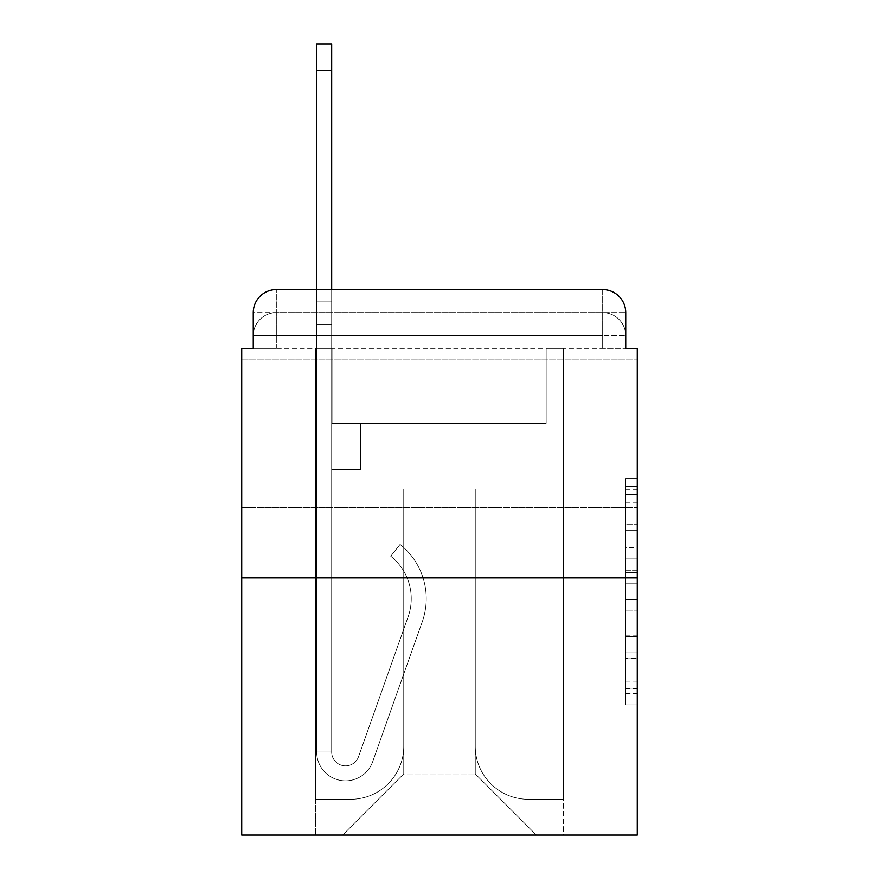 <?xml version="1.0" encoding="UTF-8"?>
<svg xmlns="http://www.w3.org/2000/svg" width="879" height="879" viewBox="0 0 879 879"><rect width="100%" height="100%" fill="white"/><g stroke="black" fill="none" stroke-linecap="round" stroke-linejoin="round"><path stroke-width="0.66" stroke-dasharray="4.39 3.3" d="M625.738 547.573L625.738 583.799L637.275 583.799L637.275 693.597L637.275 489.845L637.275 583.799L625.738 583.799L625.738 486.45L625.738 704.914L625.738 478.528L625.738 689.07L637.275 689.07L625.738 689.07L637.275 689.07L625.738 689.07L625.738 652.844L625.738 704.914L637.275 704.914L637.275 478.528L637.275 688.51L637.275 599.643L625.738 599.643L637.275 599.643L637.275 652.844L637.275 494.372L625.738 494.372L637.275 494.372L637.275 704.914L637.275 489.845L637.275 704.914L625.738 704.914L625.738 478.528L637.275 478.528L637.275 489.845L637.275 478.528L637.275 489.845L637.275 478.528L637.275 486.45L637.275 478.528L625.738 478.528L625.738 494.372L637.275 494.372L625.738 494.372L625.738 547.573L637.275 547.573M637.275 433.732L637.275 359.929L637.275 433.732M241.725 433.732L241.725 359.929L241.725 433.732M253.262 348.392L276.325 348.392L253.262 348.392L276.325 348.392L253.262 348.392L253.262 335.712L602.675 335.712L253.262 335.712L276.325 335.712L276.325 312.649L602.675 312.649L276.325 312.649L602.675 312.649L602.675 335.712L625.738 335.712L602.675 335.712L602.675 312.649L602.675 335.712L625.738 335.712L602.675 335.712L625.738 335.712L602.675 335.712L625.738 335.712L602.675 335.712L625.738 335.712L602.675 335.712L625.738 335.712L602.675 335.712L625.738 335.712L602.675 335.712L625.738 335.712L602.675 335.712L625.738 335.712L602.675 335.712L625.738 335.712L602.675 335.712L625.738 335.712L602.675 335.712L625.738 335.712L602.675 335.712L625.738 335.712L602.675 335.712L625.738 335.712L602.675 335.712L625.738 335.712L602.675 335.712L625.738 335.712L602.675 335.712L602.675 312.649L602.675 335.712L602.675 312.649L602.675 335.712L602.675 312.649L602.675 335.712L602.675 312.649L602.675 335.712L602.675 312.649L602.675 335.712L602.675 312.649L602.675 335.712L602.675 312.649L602.675 335.712L602.675 312.649L602.675 335.712L602.675 312.649L602.675 335.712L602.675 312.649L602.675 335.712L602.675 312.649L602.675 335.712L602.675 312.649L602.675 335.712L602.675 312.649L602.675 335.712L602.675 312.649L602.675 335.712L602.675 312.649L625.738 312.649L253.262 312.649A23.063 23.063 0 0 1 276.325 289.587L602.675 289.587L276.325 289.587A23.063 23.063 0 0 0 253.262 312.649L276.325 312.649A23.063 23.063 0 0 0 253.262 335.712L276.325 335.712L276.325 312.649A23.063 23.063 0 0 0 253.262 335.712L276.325 335.712L253.262 335.712L276.325 335.712L253.262 335.712L276.325 335.712L253.262 335.712L276.325 335.712L253.262 335.712L276.325 335.712L253.262 335.712L276.325 335.712L253.262 335.712L276.325 335.712L253.262 335.712L276.325 335.712L253.262 335.712L276.325 335.712L253.262 335.712L276.325 335.712L253.262 335.712L276.325 335.712L253.262 335.712L276.325 335.712L253.262 335.712L276.325 335.712L253.262 335.712L253.262 348.392L253.262 335.712L253.262 348.392L253.262 335.712L253.262 348.392L253.262 335.712L253.262 348.392L253.262 335.712L253.262 348.392L253.262 335.712L253.262 348.392L253.262 335.712L253.262 348.392L253.262 335.712L253.262 348.392L241.725 348.392L241.725 835.05L637.275 835.05L637.275 348.392L625.738 348.392L625.738 312.649A23.063 23.063 0 0 0 602.675 289.587A23.063 23.063 0 0 1 625.738 312.649L625.738 348.392L253.262 348.392L253.262 312.649L253.262 348.392L625.738 348.392L602.675 348.392L625.738 348.392L602.675 348.392L625.738 348.392L602.675 348.392L625.738 348.392L602.675 348.392L625.738 348.392L602.675 348.392L625.738 348.392L602.675 348.392L625.738 348.392L602.675 348.392L625.738 348.392L602.675 348.392L625.738 348.392L602.675 348.392L625.738 348.392L602.675 348.392L625.738 348.392L602.675 348.392L625.738 348.392L602.675 348.392L625.738 348.392L602.675 348.392L625.738 348.392L602.675 348.392L625.738 348.392L602.675 348.392L625.738 348.392L602.675 348.392L602.675 312.649L602.675 348.392L602.675 335.712L602.675 348.392L602.675 335.712L602.675 348.392L602.675 335.712L602.675 348.392L602.675 335.712L602.675 348.392L602.675 335.712L602.675 348.392L602.675 335.712L602.675 348.392L602.675 335.712L602.675 348.392L602.675 335.712L602.675 348.392L602.675 335.712L602.675 348.392L602.675 335.712L602.675 348.392L602.675 335.712L602.675 348.392L602.675 335.712L602.675 348.392L602.675 335.712L602.675 348.392L602.675 335.712L602.675 348.392L602.675 335.712L602.675 348.392L602.675 335.712L602.675 348.392L625.738 348.392L625.738 335.712A23.063 23.063 0 0 0 602.675 312.649L602.675 289.587A23.063 23.063 0 0 1 625.738 312.649A23.063 23.063 0 0 0 602.675 289.587L602.675 312.649A23.063 23.063 0 0 1 625.738 335.712A23.063 23.063 0 0 0 602.675 312.649A23.063 23.063 0 0 1 625.738 335.712A23.063 23.063 0 0 0 602.675 312.649A23.063 23.063 0 0 1 625.738 335.712A23.063 23.063 0 0 0 602.675 312.649A23.063 23.063 0 0 1 625.738 335.712A23.063 23.063 0 0 0 602.675 312.649A23.063 23.063 0 0 1 625.738 335.712A23.063 23.063 0 0 0 602.675 312.649A23.063 23.063 0 0 1 625.738 335.712A23.063 23.063 0 0 0 602.675 312.649A23.063 23.063 0 0 1 625.738 335.712A23.063 23.063 0 0 0 602.675 312.649A23.063 23.063 0 0 1 625.738 335.712L625.738 348.392M637.275 570.218L637.275 558.901L637.275 570.218L625.738 570.218L625.738 524.653L625.738 658.789L625.738 625.112L637.275 625.112L625.738 625.112L625.738 704.914L637.275 704.914L625.738 704.914L637.275 704.914L625.738 704.914L625.738 478.528L637.275 478.528L625.738 478.528L637.275 478.528L625.738 478.528L625.738 570.218L637.275 570.218M241.725 577.888L637.275 577.888M316.682 289.587L331.68 289.587L331.68 301.112L331.68 43.95L331.68 423.359L360.5 423.359L331.68 423.359L360.5 423.359L331.68 423.359L331.68 752.017A13.833 13.833 0 0 0 358.555 756.643A13.833 13.833 0 0 1 331.68 752.017A13.833 13.833 0 0 0 358.555 756.643L408.131 616.75A54.201 54.201 0 0 0 390.737 556.187A54.201 54.201 0 0 1 408.131 616.75A54.201 54.201 0 0 0 390.737 556.187L400.055 544.442A69.188 69.188 0 0 1 422.261 621.75L372.685 761.654A28.831 28.831 0 0 1 316.682 752.017L316.682 301.112L331.68 301.112L331.68 43.95L331.68 423.359L331.68 43.95L331.68 423.359L360.5 423.359L360.5 469.485L360.5 423.359L360.5 469.485L331.68 469.485L331.68 752.017L316.682 752.017L316.682 301.112L331.68 301.112L331.68 43.95L331.68 423.359L360.5 423.359L331.68 423.359L331.68 469.485L331.68 43.95L331.68 423.359L360.5 423.359L331.68 423.359L360.5 423.359L360.5 469.485L331.68 469.485L331.68 752.017L316.682 752.017L316.682 43.95L316.682 324.175L316.682 301.112L331.68 301.112L331.68 43.95L331.68 752.017A13.833 13.833 0 0 0 358.555 756.643L408.131 616.75A54.201 54.201 0 0 0 390.737 556.187L400.055 544.442A69.188 69.188 0 0 1 422.261 621.75L372.685 761.654A28.831 28.831 0 0 1 316.682 752.017L316.682 301.112L331.68 301.112L331.68 43.95L331.68 423.359L331.68 43.95L331.68 423.359L360.5 423.359L360.5 469.485L331.68 469.485L331.68 423.359L360.5 423.359L331.68 423.359L331.68 752.017A13.833 13.833 0 0 0 358.555 756.643A13.833 13.833 0 0 1 331.68 752.017L316.682 752.017L316.682 301.112L331.68 301.112L331.68 43.95L331.68 423.359L331.68 43.95L331.68 423.359L360.5 423.359L331.68 423.359L360.5 423.359L360.5 469.485L331.68 469.485L331.68 752.017L316.682 752.017L316.682 301.112L331.68 301.112L331.68 43.95L316.682 43.95L316.682 324.175L316.682 301.112L331.68 301.112L331.68 324.175L331.68 301.112L316.682 301.112L331.68 301.112L316.682 301.112L316.682 43.95L316.682 324.175L316.682 301.112L331.68 301.112L316.682 301.112L331.68 301.112L316.682 301.112L316.682 43.95L316.682 324.175L316.682 301.112L331.68 301.112L316.682 301.112L331.68 301.112L316.682 301.112L316.682 43.95L316.682 324.175L316.682 301.112L331.68 301.112L316.682 301.112L331.68 301.112L316.682 301.112L316.682 43.95L316.682 324.175L316.682 301.112L331.68 301.112L316.682 301.112L331.68 301.112L316.682 301.112L316.682 43.95L316.682 324.175L316.682 301.112L331.68 301.112L316.682 301.112L331.68 301.112L316.682 301.112L316.682 43.95L316.682 324.175L316.682 301.112L331.68 301.112L316.682 301.112L331.68 301.112L316.682 301.112L316.682 43.95L316.682 324.175L316.682 301.112L331.68 301.112L316.682 301.112L331.68 301.112L316.682 301.112L316.682 43.95L316.682 324.175L316.682 301.112L331.68 301.112L316.682 301.112L331.68 301.112L316.682 301.112L316.682 43.95L316.682 324.175L316.682 301.112L331.68 301.112L316.682 301.112L331.68 301.112L316.682 301.112L316.682 43.95L316.682 324.175L331.68 324.175L331.68 469.485L331.68 301.112L316.682 301.112L331.68 301.112L316.682 301.112L331.68 301.112L331.68 423.359L360.5 423.359L360.5 469.485L360.5 423.359L331.68 423.359L360.5 423.359L331.68 423.359L331.68 752.017A13.833 13.833 0 0 0 358.555 756.643L408.131 616.75A54.201 54.201 0 0 0 390.737 556.187A54.201 54.201 0 0 1 408.131 616.75A54.201 54.201 0 0 0 390.737 556.187L400.055 544.442A69.188 69.188 0 0 1 422.261 621.75L372.685 761.654A28.831 28.831 0 0 1 316.682 752.017L316.682 324.175L331.68 324.175L331.68 423.359L331.68 301.112L316.682 301.112L316.682 43.95L316.682 324.175L331.68 324.175L331.68 423.359L360.5 423.359L360.5 469.485L360.5 423.359L360.5 469.485L331.68 469.485L331.68 752.017A13.833 13.833 0 0 0 358.555 756.643L408.131 616.75A54.201 54.201 0 0 0 390.737 556.187L400.055 544.442A69.188 69.188 0 0 1 422.261 621.75L372.685 761.654A28.831 28.831 0 0 1 316.682 752.017L316.682 324.175L331.68 324.175L331.68 301.112L316.682 301.112L331.68 301.112L316.682 301.112L316.682 43.95L316.682 324.175L331.68 324.175L331.68 423.359L360.5 423.359L331.68 423.359L331.68 469.485L331.68 301.112L316.682 301.112L331.68 301.112L316.682 301.112L331.68 301.112L316.682 301.112L316.682 43.95L316.682 324.175L331.68 324.175L331.68 423.359L360.5 423.359L331.68 423.359L360.5 423.359L360.5 469.485L331.68 469.485L331.68 752.017L316.682 752.017L316.682 324.175L331.68 324.175L331.68 301.112L316.682 301.112L331.68 301.112L316.682 301.112L316.682 70.474L316.682 324.175L331.68 324.175L331.68 752.017L316.682 752.017L316.682 324.175L331.68 324.175L331.68 423.359L360.5 423.359L360.5 469.485L331.68 469.485L331.68 423.359L360.5 423.359L331.68 423.359L331.68 752.017A13.833 13.833 0 0 0 358.555 756.643A13.833 13.833 0 0 1 331.68 752.017A13.833 13.833 0 0 0 358.555 756.643L408.131 616.75A54.201 54.201 0 0 0 390.737 556.187A54.201 54.201 0 0 1 408.131 616.75A54.201 54.201 0 0 0 390.737 556.187L400.055 544.442A69.188 69.188 0 0 1 422.261 621.75L372.685 761.654A28.831 28.831 0 0 1 316.682 752.017L316.682 324.175L331.68 324.175L331.68 423.359L360.5 423.359L331.68 423.359L360.5 423.359L360.5 469.485L331.68 469.485L331.68 752.017L316.682 752.017L316.682 324.175L331.68 324.175L331.68 469.485L331.68 423.359L360.5 423.359L360.5 469.485L360.5 423.359L331.68 423.359L360.5 423.359L331.68 423.359L331.68 752.017L316.682 752.017L316.682 324.175L331.68 324.175L331.68 423.359L360.5 423.359L360.5 469.485L360.5 423.359L360.5 469.485L331.68 469.485L331.68 752.017A13.833 13.833 0 0 0 358.555 756.643L408.131 616.75A54.201 54.201 0 0 0 390.737 556.187L400.055 544.442A69.188 69.188 0 0 1 422.261 621.75L372.685 761.654A28.831 28.831 0 0 1 316.682 752.017L316.682 324.175L331.68 324.175L331.68 423.359L360.5 423.359L331.68 423.359L331.68 469.485L331.68 423.359L360.5 423.359L331.68 423.359L360.5 423.359L360.5 469.485L331.68 469.485L331.68 752.017A13.833 13.833 0 0 0 358.555 756.643A13.833 13.833 0 0 1 331.68 752.017L316.682 752.017L316.682 324.175L331.68 324.175L331.68 752.017L316.682 752.017L316.682 324.175L331.68 324.175L331.68 423.359L360.5 423.359L360.5 469.485L331.68 469.485L331.68 423.359L360.5 423.359L331.68 423.359L331.68 752.017A13.833 13.833 0 0 0 358.555 756.643L408.131 616.75A54.201 54.201 0 0 0 390.737 556.187A54.201 54.201 0 0 1 408.131 616.75A54.201 54.201 0 0 0 390.737 556.187L400.055 544.442A69.188 69.188 0 0 1 422.261 621.75L372.685 761.654A28.831 28.831 0 0 1 316.682 752.017L316.682 324.175L331.68 324.175L331.68 423.359L360.5 423.359L331.68 423.359L360.5 423.359L360.5 469.485L331.68 469.485L331.68 752.017A13.833 13.833 0 0 0 358.555 756.643L408.131 616.75A54.201 54.201 0 0 0 390.737 556.187L400.055 544.442A69.188 69.188 0 0 1 422.261 621.75L372.685 761.654A28.831 28.831 0 0 1 316.682 752.017L316.682 324.175L331.68 324.175L331.68 469.485L331.68 423.359L360.5 423.359L360.5 469.485L360.5 423.359L331.68 423.359L360.5 423.359L331.68 423.359L331.68 752.017L316.682 752.017L316.682 324.175L331.68 324.175L331.68 423.359L360.5 423.359L360.5 469.485L360.5 423.359L360.5 469.485L331.68 469.485L331.68 752.017L316.682 752.017L316.682 324.175L331.68 324.175L316.682 324.175L331.68 324.175L316.682 324.175L331.68 324.175L316.682 324.175L331.68 324.175L316.682 324.175L331.68 324.175L316.682 324.175L331.68 324.175L316.682 324.175L331.68 324.175L316.682 324.175L331.68 324.175L316.682 324.175L316.682 752.017L316.682 301.112L331.68 301.112L316.682 301.112L331.68 301.112L316.682 301.112L316.682 289.587M475.253 746.249A53.048 53.048 0 0 0 528.301 799.297A53.048 53.048 0 0 1 475.253 746.249L475.253 489.087L475.253 746.249A53.048 53.048 0 0 0 528.301 799.297L563.472 799.297L528.301 799.297A53.048 53.048 0 0 1 475.253 746.249L475.253 489.087L403.747 489.087L475.253 489.087L475.253 746.249A53.048 53.048 0 0 0 528.301 799.297L563.472 799.297L528.301 799.297A53.048 53.048 0 0 1 475.253 746.249L475.253 489.087L403.747 489.087L403.747 746.249L403.747 489.087L475.253 489.087L475.253 746.249A53.048 53.048 0 0 0 528.301 799.297L563.472 799.297L528.301 799.297A53.048 53.048 0 0 1 475.253 746.249L475.253 489.087L403.747 489.087L403.747 746.249A53.048 53.048 0 0 1 350.699 799.297A53.048 53.048 0 0 0 403.747 746.249L403.747 489.087L475.253 489.087L475.253 746.249A53.048 53.048 0 0 0 528.301 799.297L563.472 799.297L528.301 799.297A53.048 53.048 0 0 1 475.253 746.249L475.253 489.087L403.747 489.087L403.747 746.249A53.048 53.048 0 0 1 350.699 799.297L315.528 799.297L350.699 799.297A53.048 53.048 0 0 0 403.747 746.249L403.747 489.087L475.253 489.087L475.253 746.249A53.048 53.048 0 0 0 528.301 799.297L563.472 799.297L528.301 799.297A53.048 53.048 0 0 1 475.253 746.249L475.253 489.087L403.747 489.087L403.747 746.249A53.048 53.048 0 0 1 350.699 799.297L315.528 799.297L350.699 799.297A53.048 53.048 0 0 0 403.747 746.249L403.747 489.087L475.253 489.087L475.253 746.249A53.048 53.048 0 0 0 528.301 799.297L563.472 799.297L528.301 799.297A53.048 53.048 0 0 1 475.253 746.249L475.253 489.087L403.747 489.087L403.747 746.249A53.048 53.048 0 0 1 350.699 799.297L315.528 799.297L350.699 799.297A53.048 53.048 0 0 0 403.747 746.249L403.747 489.087L475.253 489.087L475.253 746.249A53.048 53.048 0 0 0 528.301 799.297L563.472 799.297L528.301 799.297A53.048 53.048 0 0 1 475.253 746.249L475.253 489.087L403.747 489.087L403.747 746.249A53.048 53.048 0 0 1 350.699 799.297L315.528 799.297L350.699 799.297A53.048 53.048 0 0 0 403.747 746.249L403.747 489.087L475.253 489.087L475.253 746.249A53.048 53.048 0 0 0 528.301 799.297L563.472 799.297L528.301 799.297A53.048 53.048 0 0 1 475.253 746.249L475.253 489.087L403.747 489.087L403.747 746.249A53.048 53.048 0 0 1 350.699 799.297L315.528 799.297L350.699 799.297A53.048 53.048 0 0 0 403.747 746.249L403.747 489.087L475.253 489.087L475.253 746.249A53.048 53.048 0 0 0 528.301 799.297L563.472 799.297L528.301 799.297A53.048 53.048 0 0 1 475.253 746.249L475.253 489.087L403.747 489.087L403.747 746.249A53.048 53.048 0 0 1 350.699 799.297L315.528 799.297L350.699 799.297A53.048 53.048 0 0 0 403.747 746.249L403.747 489.087L475.253 489.087L475.253 746.249A53.048 53.048 0 0 0 528.301 799.297L563.472 799.297L528.301 799.297A53.048 53.048 0 0 1 475.253 746.249L475.253 489.087L403.747 489.087L403.747 746.249A53.048 53.048 0 0 1 350.699 799.297L315.528 799.297L350.699 799.297A53.048 53.048 0 0 0 403.747 746.249L403.747 489.087L475.253 489.087L475.253 746.249A53.048 53.048 0 0 0 528.301 799.297L563.472 799.297L528.301 799.297A53.048 53.048 0 0 1 475.253 746.249L475.253 489.087L403.747 489.087L403.747 746.249A53.048 53.048 0 0 1 350.699 799.297L315.528 799.297L350.699 799.297A53.048 53.048 0 0 0 403.747 746.249L403.747 489.087L475.253 489.087L475.253 746.249A53.048 53.048 0 0 0 528.301 799.297L563.472 799.297L528.301 799.297A53.048 53.048 0 0 1 475.253 746.249L475.253 489.087L403.747 489.087L403.747 746.249A53.048 53.048 0 0 1 350.699 799.297L315.528 799.297L350.699 799.297A53.048 53.048 0 0 0 403.747 746.249L403.747 489.087L475.253 489.087L475.253 746.249A53.048 53.048 0 0 0 528.301 799.297L563.472 799.297L528.301 799.297A53.048 53.048 0 0 1 475.253 746.249L475.253 489.087L403.747 489.087L403.747 746.249A53.048 53.048 0 0 1 350.699 799.297L315.528 799.297L350.699 799.297A53.048 53.048 0 0 0 403.747 746.249L403.747 489.087L475.253 489.087L475.253 746.249A53.048 53.048 0 0 0 528.301 799.297L563.472 799.297L528.301 799.297A53.048 53.048 0 0 1 475.253 746.249L475.253 489.087L403.747 489.087L403.747 746.249A53.048 53.048 0 0 1 350.699 799.297L315.528 799.297L350.699 799.297A53.048 53.048 0 0 0 403.747 746.249L403.747 489.087L475.253 489.087L475.253 746.249A53.048 53.048 0 0 0 528.301 799.297L563.472 799.297L528.301 799.297A53.048 53.048 0 0 1 475.253 746.249L475.253 489.087L403.747 489.087L403.747 746.249A53.048 53.048 0 0 1 350.699 799.297L315.528 799.297L350.699 799.297A53.048 53.048 0 0 0 403.747 746.249L403.747 489.087L475.253 489.087L475.253 746.249M315.528 348.392L315.528 799.297L350.699 799.297A53.048 53.048 0 0 0 403.747 746.249A53.048 53.048 0 0 1 350.699 799.297L315.528 799.297L315.528 348.392L332.833 348.392L332.833 423.359L546.167 423.359L332.833 423.359L546.167 423.359L332.833 423.359L546.167 423.359L332.833 423.359L546.167 423.359L332.833 423.359L546.167 423.359L332.833 423.359L546.167 423.359L332.833 423.359L546.167 423.359L332.833 423.359L546.167 423.359L332.833 423.359L546.167 423.359L332.833 423.359L546.167 423.359L332.833 423.359L546.167 423.359L332.833 423.359L546.167 423.359L332.833 423.359L546.167 423.359L332.833 423.359L546.167 423.359L332.833 423.359L546.167 423.359L332.833 423.359L546.167 423.359L332.833 423.359L546.167 423.359L332.833 423.359L332.833 348.392L315.528 348.392L315.528 799.297L315.528 348.392L332.833 348.392L332.833 423.359L332.833 348.392L315.528 348.392L315.528 799.297L315.528 348.392L332.833 348.392L332.833 423.359L332.833 348.392L315.528 348.392L315.528 799.297L315.528 348.392L332.833 348.392L332.833 423.359L332.833 348.392L315.528 348.392L315.528 799.297L315.528 348.392L332.833 348.392L332.833 423.359L332.833 348.392L315.528 348.392L315.528 799.297L315.528 348.392L332.833 348.392L332.833 423.359L332.833 348.392L315.528 348.392L315.528 799.297L315.528 348.392L332.833 348.392L332.833 423.359L332.833 348.392L315.528 348.392L315.528 799.297L315.528 348.392L332.833 348.392L332.833 423.359L332.833 348.392L315.528 348.392L315.528 799.297L315.528 348.392L332.833 348.392L332.833 423.359L332.833 348.392L315.528 348.392L315.528 799.297L315.528 348.392L332.833 348.392L332.833 423.359L332.833 348.392L315.528 348.392L315.528 799.297L315.528 348.392L332.833 348.392L332.833 423.359L332.833 348.392L315.528 348.392L315.528 799.297L315.528 348.392L332.833 348.392L332.833 423.359L332.833 348.392L315.528 348.392L315.528 799.297L315.528 348.392L332.833 348.392L332.833 423.359L332.833 348.392L315.528 348.392L315.528 799.297L315.528 348.392L332.833 348.392L332.833 423.359L332.833 348.392L315.528 348.392L315.528 799.297L315.528 348.392L332.833 348.392L332.833 423.359L332.833 348.392L315.528 348.392L315.528 799.297L350.699 799.297A53.048 53.048 0 0 0 403.747 746.249L403.747 489.087L403.747 746.249A53.048 53.048 0 0 1 350.699 799.297A53.048 53.048 0 0 0 403.747 746.249L403.747 489.087L475.253 489.087L403.747 489.087L403.747 746.249A53.048 53.048 0 0 1 350.699 799.297L315.528 799.297L315.528 348.392L332.833 348.392L332.833 423.359L332.833 348.392L315.528 348.392L315.528 835.05L342.634 835.05L315.528 835.05L315.528 348.392L332.833 348.392L332.833 423.359L332.833 348.392L315.528 348.392M546.167 348.392L546.167 423.359L546.167 348.392L563.472 348.392L563.472 799.297L528.301 799.297L563.472 799.297L563.472 348.392L546.167 348.392L546.167 423.359L546.167 348.392L563.472 348.392L563.472 799.297L563.472 348.392L546.167 348.392L546.167 423.359L546.167 348.392L563.472 348.392L563.472 799.297L563.472 348.392L546.167 348.392L546.167 423.359L546.167 348.392L563.472 348.392L563.472 799.297L563.472 348.392L546.167 348.392L546.167 423.359L546.167 348.392L563.472 348.392L563.472 799.297L563.472 348.392L546.167 348.392L546.167 423.359L546.167 348.392L563.472 348.392L563.472 799.297L563.472 348.392L546.167 348.392L546.167 423.359L546.167 348.392L563.472 348.392L563.472 799.297L563.472 348.392L546.167 348.392L546.167 423.359L546.167 348.392L563.472 348.392L563.472 799.297L563.472 348.392L546.167 348.392L546.167 423.359L546.167 348.392L563.472 348.392L563.472 799.297L563.472 348.392L546.167 348.392L546.167 423.359L546.167 348.392L563.472 348.392L563.472 799.297L563.472 348.392L546.167 348.392L546.167 423.359L546.167 348.392L563.472 348.392L563.472 799.297L563.472 348.392L546.167 348.392L546.167 423.359L546.167 348.392L563.472 348.392L563.472 799.297L563.472 348.392L546.167 348.392L546.167 423.359L546.167 348.392L563.472 348.392L563.472 799.297L563.472 348.392L546.167 348.392L546.167 423.359L546.167 348.392L563.472 348.392L563.472 799.297L563.472 348.392L546.167 348.392L546.167 423.359L546.167 348.392L563.472 348.392L563.472 799.297L563.472 348.392L546.167 348.392L546.167 423.359L546.167 348.392L563.472 348.392L563.472 799.297L563.472 348.392L546.167 348.392L546.167 423.359L546.167 348.392L563.472 348.392L563.472 835.05L342.634 835.05L563.472 835.05L563.472 348.392L546.167 348.392M475.253 489.087L475.253 773.927L475.253 489.087L403.747 489.087L403.747 773.927L475.253 773.927L403.747 773.927L403.747 489.087L403.747 773.927L342.634 835.05L403.747 773.927L342.634 835.05L403.747 773.927L403.747 489.087L475.253 489.087L475.253 773.927L536.366 835.05L475.253 773.927L536.366 835.05L475.253 773.927L475.253 489.087L403.747 489.087L475.253 489.087M276.325 289.587A23.063 23.063 0 0 0 253.262 312.649A23.063 23.063 0 0 1 276.325 289.587L276.325 312.649A23.063 23.063 0 0 0 253.262 335.712L276.325 335.712L253.262 335.712A23.063 23.063 0 0 1 276.325 312.649A23.063 23.063 0 0 0 253.262 335.712A23.063 23.063 0 0 1 276.325 312.649A23.063 23.063 0 0 0 253.262 335.712A23.063 23.063 0 0 1 276.325 312.649A23.063 23.063 0 0 0 253.262 335.712A23.063 23.063 0 0 1 276.325 312.649A23.063 23.063 0 0 0 253.262 335.712A23.063 23.063 0 0 1 276.325 312.649A23.063 23.063 0 0 0 253.262 335.712A23.063 23.063 0 0 1 276.325 312.649A23.063 23.063 0 0 0 253.262 335.712A23.063 23.063 0 0 1 276.325 312.649L276.325 289.587M625.738 583.799L637.275 583.799L625.738 583.799M625.738 486.45L625.738 478.528L625.738 486.45L637.275 486.45L625.738 486.45M625.738 658.228L625.738 610.971L625.738 658.228L637.275 658.228L625.738 658.228M625.738 610.971L625.738 599.643L637.275 599.643L625.738 599.643L625.738 610.971L637.275 610.971L625.738 610.971M625.738 524.653L625.738 494.372L625.738 524.653L637.275 524.653L625.738 524.653M625.738 478.528L637.275 478.528L625.738 478.528L625.738 489.845L625.738 478.528L637.275 478.528M625.738 704.914L637.275 704.914L625.738 704.914L625.738 693.597L625.738 704.914M358.555 756.643A13.833 13.833 0 0 1 331.68 752.017A13.833 13.833 0 0 0 358.555 756.643L408.131 616.75A54.201 54.201 0 0 0 390.737 556.187A54.201 54.201 0 0 1 408.131 616.75A54.201 54.201 0 0 0 390.737 556.187L400.055 544.442A69.188 69.188 0 0 1 422.261 621.75L372.685 761.654A28.831 28.831 0 0 1 316.682 752.017A28.831 28.831 0 0 0 372.685 761.654A28.831 28.831 0 0 1 316.682 752.017A28.831 28.831 0 0 0 372.685 761.654A28.831 28.831 0 0 1 316.682 752.017A28.831 28.831 0 0 0 372.685 761.654A28.831 28.831 0 0 1 316.682 752.017A28.831 28.831 0 0 0 372.685 761.654A28.831 28.831 0 0 1 316.682 752.017A28.831 28.831 0 0 0 372.685 761.654A28.831 28.831 0 0 1 316.682 752.017A28.831 28.831 0 0 0 372.685 761.654A28.831 28.831 0 0 1 316.682 752.017A28.831 28.831 0 0 0 372.685 761.654A28.831 28.831 0 0 1 316.682 752.017A28.831 28.831 0 0 0 372.685 761.654A28.831 28.831 0 0 1 316.682 752.017A28.831 28.831 0 0 0 372.685 761.654A28.831 28.831 0 0 1 316.682 752.017A28.831 28.831 0 0 0 372.685 761.654A28.831 28.831 0 0 1 316.682 752.017L331.68 752.017A13.833 13.833 0 0 0 358.555 756.643L408.131 616.75A54.201 54.201 0 0 0 390.737 556.187L400.055 544.442A69.188 69.188 0 0 1 422.261 621.75L372.685 761.654A28.831 28.831 0 0 1 316.682 752.017L331.68 752.017A13.833 13.833 0 0 0 358.555 756.643A13.833 13.833 0 0 1 331.68 752.017A13.833 13.833 0 0 0 358.555 756.643L408.131 616.75A54.201 54.201 0 0 0 390.737 556.187A54.201 54.201 0 0 1 408.131 616.75A54.201 54.201 0 0 0 390.737 556.187L400.055 544.442A69.188 69.188 0 0 1 422.261 621.75L372.685 761.654A28.831 28.831 0 0 1 316.682 752.017A28.831 28.831 0 0 0 372.685 761.654A28.831 28.831 0 0 1 316.682 752.017L331.68 752.017L316.682 752.017A28.831 28.831 0 0 0 372.685 761.654A28.831 28.831 0 0 1 316.682 752.017A28.831 28.831 0 0 0 372.685 761.654A28.831 28.831 0 0 1 316.682 752.017L331.68 752.017A13.833 13.833 0 0 0 358.555 756.643L408.131 616.75A54.201 54.201 0 0 0 390.737 556.187L400.055 544.442A69.188 69.188 0 0 1 422.261 621.75L372.685 761.654A28.831 28.831 0 0 1 316.682 752.017L331.68 752.017A13.833 13.833 0 0 0 358.555 756.643A13.833 13.833 0 0 1 331.68 752.017A13.833 13.833 0 0 0 358.555 756.643L408.131 616.75A54.201 54.201 0 0 0 390.737 556.187A54.201 54.201 0 0 1 408.131 616.75A54.201 54.201 0 0 0 390.737 556.187L400.055 544.442A69.188 69.188 0 0 1 422.261 621.75L372.685 761.654A28.831 28.831 0 0 1 316.682 752.017A28.831 28.831 0 0 0 372.685 761.654A28.831 28.831 0 0 1 316.682 752.017L331.68 752.017A13.833 13.833 0 0 0 358.555 756.643L408.131 616.75A54.201 54.201 0 0 0 390.737 556.187L400.055 544.442A69.188 69.188 0 0 1 422.261 621.75L372.685 761.654A28.831 28.831 0 0 1 316.682 752.017L331.68 752.017A13.833 13.833 0 0 0 358.555 756.643A13.833 13.833 0 0 1 331.68 752.017A13.833 13.833 0 0 0 358.555 756.643L408.131 616.75A54.201 54.201 0 0 0 390.737 556.187A54.201 54.201 0 0 1 408.131 616.75A54.201 54.201 0 0 0 390.737 556.187L400.055 544.442A69.188 69.188 0 0 1 422.261 621.75L372.685 761.654A28.831 28.831 0 0 1 316.682 752.017A28.831 28.831 0 0 0 372.685 761.654A28.831 28.831 0 0 1 316.682 752.017L331.68 752.017L316.682 752.017A28.831 28.831 0 0 0 372.685 761.654A28.831 28.831 0 0 1 316.682 752.017A28.831 28.831 0 0 0 372.685 761.654A28.831 28.831 0 0 1 316.682 752.017L331.68 752.017A13.833 13.833 0 0 0 358.555 756.643L408.131 616.75A54.201 54.201 0 0 0 390.737 556.187L400.055 544.442A69.188 69.188 0 0 1 422.261 621.75L372.685 761.654A28.831 28.831 0 0 1 316.682 752.017L331.68 752.017A13.833 13.833 0 0 0 358.555 756.643A13.833 13.833 0 0 1 331.68 752.017A13.833 13.833 0 0 0 358.555 756.643L408.131 616.75A54.201 54.201 0 0 0 390.737 556.187A54.201 54.201 0 0 1 408.131 616.75A54.201 54.201 0 0 0 390.737 556.187L400.055 544.442A69.188 69.188 0 0 1 422.261 621.75L372.685 761.654A28.831 28.831 0 0 1 316.682 752.017A28.831 28.831 0 0 0 372.685 761.654A28.831 28.831 0 0 1 316.682 752.017L331.68 752.017A13.833 13.833 0 0 0 358.555 756.643L408.131 616.75A54.201 54.201 0 0 0 390.737 556.187L400.055 544.442A69.188 69.188 0 0 1 422.261 621.75L372.685 761.654A28.831 28.831 0 0 1 316.682 752.017L331.68 752.017A13.833 13.833 0 0 0 358.555 756.643A13.833 13.833 0 0 1 331.68 752.017A13.833 13.833 0 0 0 358.555 756.643L408.131 616.75A54.201 54.201 0 0 0 390.737 556.187A54.201 54.201 0 0 1 408.131 616.75A54.201 54.201 0 0 0 390.737 556.187L400.055 544.442A69.188 69.188 0 0 1 422.261 621.75L372.685 761.654A28.831 28.831 0 0 1 316.682 752.017A28.831 28.831 0 0 0 372.685 761.654A28.831 28.831 0 0 1 316.682 752.017L331.68 752.017L316.682 752.017A28.831 28.831 0 0 0 372.685 761.654A28.831 28.831 0 0 1 316.682 752.017A28.831 28.831 0 0 0 372.685 761.654A28.831 28.831 0 0 1 316.682 752.017L331.68 752.017A13.833 13.833 0 0 0 358.555 756.643L408.131 616.75A54.201 54.201 0 0 0 390.737 556.187L400.055 544.442A69.188 69.188 0 0 1 422.261 621.75L372.685 761.654A28.831 28.831 0 0 1 316.682 752.017L331.68 752.017A13.833 13.833 0 0 0 358.555 756.643A13.833 13.833 0 0 1 331.68 752.017A13.833 13.833 0 0 0 358.555 756.643L408.131 616.75A54.201 54.201 0 0 0 390.737 556.187A54.201 54.201 0 0 1 408.131 616.75A54.201 54.201 0 0 0 390.737 556.187L400.055 544.442A69.188 69.188 0 0 1 422.261 621.75L372.685 761.654A28.831 28.831 0 0 1 316.682 752.017A28.831 28.831 0 0 0 372.685 761.654A28.831 28.831 0 0 1 316.682 752.017L331.68 752.017A13.833 13.833 0 0 0 358.555 756.643L408.131 616.75A54.201 54.201 0 0 0 390.737 556.187L400.055 544.442A69.188 69.188 0 0 1 422.261 621.75L372.685 761.654A28.831 28.831 0 0 1 316.682 752.017L331.68 752.017A13.833 13.833 0 0 0 358.555 756.643A13.833 13.833 0 0 1 331.68 752.017A13.833 13.833 0 0 0 358.555 756.643L408.131 616.75A54.201 54.201 0 0 0 390.737 556.187A54.201 54.201 0 0 1 408.131 616.75L358.555 756.643A13.833 13.833 0 0 1 331.68 752.017L316.682 752.017A28.831 28.831 0 0 0 372.685 761.654A28.831 28.831 0 0 1 316.682 752.017L331.68 752.017A13.833 13.833 0 0 0 358.555 756.643L408.131 616.75A54.201 54.201 0 0 0 390.737 556.187L400.055 544.442A69.188 69.188 0 0 1 422.261 621.75L372.685 761.654L422.261 621.75A69.188 69.188 0 0 0 400.055 544.442A69.188 69.188 0 0 1 422.261 621.75A69.188 69.188 0 0 0 400.055 544.442A69.188 69.188 0 0 1 422.261 621.75A69.188 69.188 0 0 0 400.055 544.442A69.188 69.188 0 0 1 422.261 621.75A69.188 69.188 0 0 0 400.055 544.442A69.188 69.188 0 0 1 422.261 621.75A69.188 69.188 0 0 0 400.055 544.442A69.188 69.188 0 0 1 422.261 621.75A69.188 69.188 0 0 0 400.055 544.442A69.188 69.188 0 0 1 422.261 621.75A69.188 69.188 0 0 0 400.055 544.442A69.188 69.188 0 0 1 422.261 621.75A69.188 69.188 0 0 0 400.055 544.442A69.188 69.188 0 0 1 422.261 621.75A69.188 69.188 0 0 0 400.055 544.442A69.188 69.188 0 0 1 422.261 621.75A69.188 69.188 0 0 0 400.055 544.442A69.188 69.188 0 0 1 422.261 621.75A69.188 69.188 0 0 0 400.055 544.442A69.188 69.188 0 0 1 422.261 621.75A69.188 69.188 0 0 0 400.055 544.442A69.188 69.188 0 0 1 422.261 621.75A69.188 69.188 0 0 0 400.055 544.442A69.188 69.188 0 0 1 422.261 621.75A69.188 69.188 0 0 0 400.055 544.442A69.188 69.188 0 0 1 422.261 621.75A69.188 69.188 0 0 0 400.055 544.442A69.188 69.188 0 0 1 422.261 621.75A69.188 69.188 0 0 0 400.055 544.442A69.188 69.188 0 0 1 422.261 621.75A69.188 69.188 0 0 0 400.055 544.442A69.188 69.188 0 0 1 422.261 621.75A69.188 69.188 0 0 0 400.055 544.442A69.188 69.188 0 0 1 422.261 621.75A69.188 69.188 0 0 0 400.055 544.442A69.188 69.188 0 0 1 422.261 621.75A69.188 69.188 0 0 0 400.055 544.442A69.188 69.188 0 0 1 422.261 621.75A69.188 69.188 0 0 0 400.055 544.442A69.188 69.188 0 0 1 422.261 621.75A69.188 69.188 0 0 0 400.055 544.442A69.188 69.188 0 0 1 422.261 621.75A69.188 69.188 0 0 0 400.055 544.442L390.737 556.187A54.201 54.201 0 0 1 408.131 616.75L358.555 756.643A13.833 13.833 0 0 1 331.68 752.017A13.833 13.833 0 0 0 358.555 756.643L408.131 616.75A54.201 54.201 0 0 0 390.737 556.187L400.055 544.442L390.737 556.187A54.201 54.201 0 0 1 408.131 616.75L358.555 756.643A13.833 13.833 0 0 1 331.68 752.017A13.833 13.833 0 0 0 358.555 756.643L408.131 616.75A54.201 54.201 0 0 0 390.737 556.187L400.055 544.442L390.737 556.187A54.201 54.201 0 0 1 408.131 616.75L358.555 756.643A13.833 13.833 0 0 1 331.68 752.017A13.833 13.833 0 0 0 358.555 756.643L408.131 616.75A54.201 54.201 0 0 0 390.737 556.187L400.055 544.442L390.737 556.187A54.201 54.201 0 0 1 408.131 616.75L358.555 756.643A13.833 13.833 0 0 1 331.68 752.017L331.68 423.359L360.5 423.359L331.68 423.359L331.68 752.017A13.833 13.833 0 0 0 358.555 756.643L408.131 616.75A54.201 54.201 0 0 0 390.737 556.187L400.055 544.442L390.737 556.187A54.201 54.201 0 0 1 408.131 616.75L358.555 756.643A13.833 13.833 0 0 1 331.68 752.017L331.68 423.359L360.5 423.359L360.5 469.485L331.68 469.485L331.68 752.017A13.833 13.833 0 0 0 358.555 756.643L408.131 616.75A54.201 54.201 0 0 0 390.737 556.187L400.055 544.442L390.737 556.187A54.201 54.201 0 0 1 408.131 616.75L358.555 756.643A13.833 13.833 0 0 1 331.68 752.017L331.68 423.359L360.5 423.359L360.5 469.485L331.68 469.485L331.68 752.017A13.833 13.833 0 0 0 358.555 756.643L408.131 616.75A54.201 54.201 0 0 0 390.737 556.187L400.055 544.442L390.737 556.187A54.201 54.201 0 0 1 408.131 616.75L358.555 756.643A13.833 13.833 0 0 1 331.68 752.017L331.68 423.359L360.5 423.359L360.5 469.485L331.68 469.485L331.68 752.017A13.833 13.833 0 0 0 358.555 756.643L408.131 616.75A54.201 54.201 0 0 0 390.737 556.187L400.055 544.442L390.737 556.187A54.201 54.201 0 0 1 408.131 616.75L358.555 756.643A13.833 13.833 0 0 1 331.68 752.017L331.68 423.359L360.5 423.359L360.5 469.485L360.5 423.359L331.68 423.359L360.5 423.359L360.5 469.485L360.5 423.359L360.5 469.485L331.68 469.485L331.68 752.017A13.833 13.833 0 0 0 358.555 756.643L408.131 616.75A54.201 54.201 0 0 0 390.737 556.187L400.055 544.442L390.737 556.187A54.201 54.201 0 0 1 408.131 616.75L358.555 756.643A13.833 13.833 0 0 1 331.68 752.017L331.68 423.359L360.5 423.359L360.5 469.485L331.68 469.485L331.68 752.017A13.833 13.833 0 0 0 358.555 756.643L408.131 616.75A54.201 54.201 0 0 0 390.737 556.187L400.055 544.442L390.737 556.187A54.201 54.201 0 0 1 408.131 616.75L358.555 756.643A13.833 13.833 0 0 1 331.68 752.017L331.68 423.359L360.5 423.359L360.5 469.485L331.68 469.485L331.68 752.017A13.833 13.833 0 0 0 358.555 756.643L408.131 616.75A54.201 54.201 0 0 0 390.737 556.187L400.055 544.442L390.737 556.187A54.201 54.201 0 0 1 408.131 616.75L358.555 756.643M360.5 469.485L331.68 469.485L331.68 423.359L360.5 423.359L360.5 469.485L360.5 423.359L360.5 469.485L360.5 423.359L331.68 423.359L360.5 423.359L360.5 469.485L331.68 469.485L360.5 469.485L331.68 469.485L360.5 469.485L360.5 423.359L360.5 469.485L360.5 423.359L331.68 423.359L360.5 423.359L360.5 469.485L331.68 469.485L360.5 469.485L331.68 469.485L360.5 469.485L360.5 423.359L360.5 469.485L360.5 423.359L360.5 469.485L331.68 469.485L360.5 469.485L331.68 469.485L360.5 469.485L360.5 423.359L360.5 469.485L331.68 469.485L360.5 469.485L331.68 469.485L360.5 469.485L360.5 423.359L360.5 469.485L331.68 469.485L360.5 469.485L331.68 469.485L360.5 469.485L360.5 423.359L360.5 469.485L331.68 469.485L360.5 469.485L331.68 469.485L360.5 469.485L360.5 423.359L360.5 469.485L331.68 469.485L360.5 469.485L331.68 469.485L360.5 469.485L360.5 423.359L360.5 469.485L331.68 469.485L360.5 469.485L331.68 469.485L360.5 469.485L360.5 423.359L360.5 469.485L331.68 469.485L360.5 469.485L331.68 469.485L360.5 469.485L360.5 423.359L360.5 469.485L331.68 469.485L360.5 469.485L331.68 469.485L360.5 469.485L360.5 423.359L360.5 469.485L331.68 469.485L360.5 469.485L331.68 469.485L360.5 469.485L360.5 423.359L360.5 469.485L331.68 469.485L360.5 469.485M390.737 556.187L400.055 544.442L390.737 556.187M316.682 301.112L331.68 301.112L316.682 301.112M276.325 348.392L276.325 335.712L276.325 348.392M625.738 652.844L637.275 652.844L625.738 652.844M625.738 635.869L637.275 635.869M625.738 530.597L637.275 530.597L625.738 530.597M625.738 489.845L637.275 489.845M625.738 693.597L637.275 693.597M625.738 681.148L637.275 681.148M625.738 502.305L637.275 502.305M625.738 572.482L637.275 572.482L625.738 572.482M625.738 636.44L637.275 636.44L625.738 636.44M625.738 658.789L637.275 658.789L625.738 658.789M625.738 558.901L637.275 558.901L625.738 558.901M316.682 70.474L331.68 70.474M241.725 359.929L637.275 359.929L241.725 359.929M241.725 507.535L637.275 507.535L241.725 507.535M625.738 688.51L637.275 688.51M625.738 689.07L637.275 689.07M625.738 494.372L637.275 494.372M316.682 43.95L331.68 43.95"/><path stroke-width="1.32" d="M253.262 312.649L253.262 348.392L253.262 312.649A23.063 23.063 0 0 1 276.325 289.587L316.682 289.587L316.682 43.95L331.68 43.95L331.68 289.587L602.675 289.587L276.325 289.587M637.275 577.888L241.725 577.888L241.725 835.05L637.275 835.05L637.275 348.392L625.738 348.392L625.738 312.649A23.063 23.063 0 0 0 602.675 289.587M241.725 577.888L241.725 348.392L253.262 348.392M625.738 348.392L625.738 312.649M316.682 70.474L331.68 70.474"/></g></svg>
